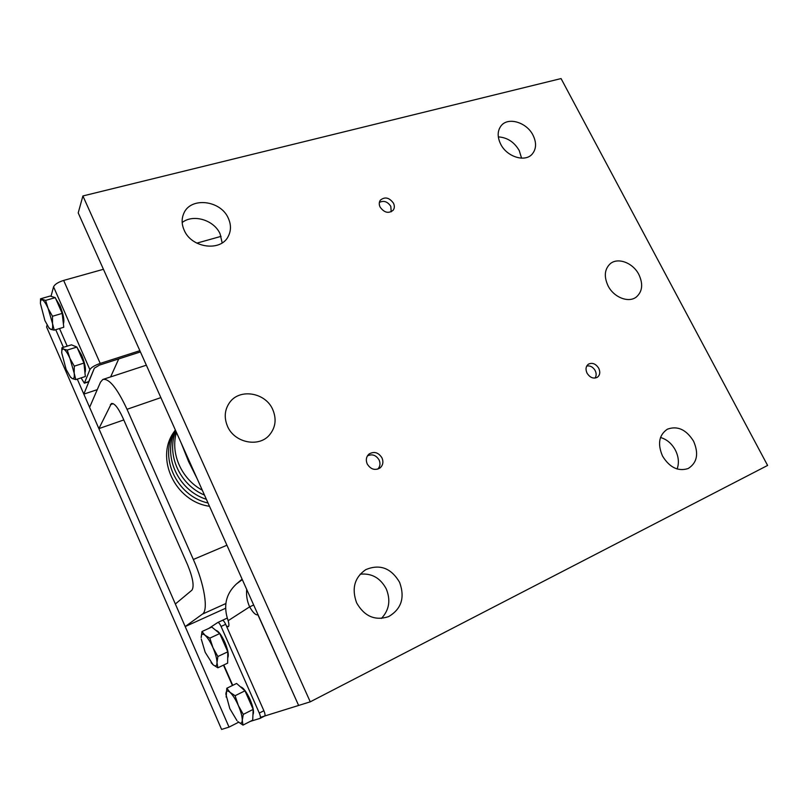 <?xml version="1.0" encoding="UTF-8"?>
<svg xmlns="http://www.w3.org/2000/svg" width="808" height="808" viewBox="0 0 808 808"><rect width="100%" height="100%" fill="white"/><g stroke="black" fill="none" stroke-linecap="round" stroke-linejoin="round"><path stroke-width="1.21" d="M127.028 409.292L193.344 559.469C204.434 584.164 208.595 610.565 202.424 614.11L185.194 626.574L175.346 604L191.91 590.183C194.374 586.406 192.94 577.962 187.607 564.853L122.715 417.504C118.109 407.606 114.332 402.94 111.383 403.535L98.879 428.634L89.597 407.353L100.505 382.154L102.788 379.487C109.009 378.124 117.089 388.052 127.028 409.292L160.873 397.617M185.194 626.574L225.553 608.283M123.786 419.938L98.879 428.634M238.623 722.231L229.038 727.109L77.285 379.114L83.83 394.112L94.364 368.175L99.515 365.085L118.736 358.904L110.625 376.912M83.83 394.112L97.253 389.658M55.732 329.684L63.418 347.319L55.732 329.684M88.658 381.8L94.364 368.175L99.515 365.085L140.43 351.935M139.875 350.692L100.212 363.408C94.667 365.368 91.223 367.438 89.88 369.62L84.375 383.204L81.073 377.892M103.444 269.286L63.65 280.426C58.105 282.194 54.742 284.335 53.56 286.83L51.005 296.324M221.079 236.35L196.819 243.147M59.529 328.543L67.215 346.147M208.787 628.422L217.806 622.473C218.675 622.372 219.766 623.695 221.069 626.442L259.297 713.07C260.479 715.959 260.752 717.716 260.105 718.362L250.187 721.423M217.867 622.453L222.402 620.372C223.281 620.261 224.371 621.574 225.674 624.321L263.883 710.737C265.064 713.615 265.327 715.373 264.671 716.019L260.166 718.322M380.103 207.07C384.234 212.736 388.587 213.797 393.153 210.252C394.597 208.232 394.718 205.888 393.486 203.222C389.305 197.526 384.941 196.506 380.376 200.142C378.992 202.141 378.901 204.454 380.103 207.07M587.032 373.124C589.971 377.669 593.405 379.053 597.334 377.286C599.98 375.154 600.455 372.155 598.748 368.286C595.779 363.711 592.325 362.348 588.375 364.196C585.8 366.327 585.356 369.296 587.032 373.124M367.226 463.984C370.69 469.387 374.942 470.721 379.992 467.994C382.982 465.347 383.649 461.974 381.982 457.884C378.447 452.409 374.144 451.116 369.064 454.015C366.216 456.661 365.61 459.974 367.226 463.984M227.502 426.281C234.34 442.774 258.701 447.733 269.337 435.128C275.599 427.634 276.74 419.12 272.761 409.585C265.63 392.536 239.754 388.052 229.664 402.485C224.614 409.656 223.897 417.584 227.502 426.281M608.07 285.85C613.777 297.374 628.543 303.182 636.25 297.081C642.441 291.617 643.309 284.093 638.855 274.498C633.028 262.863 617.948 257.096 610.272 263.711C604.515 269.145 603.788 276.528 608.07 285.85M310.252 701.829L82.901 195.96L561.065 78.568L767.6 465.438L310.252 701.829L298.627 705.455L78.204 212.898L82.901 195.96M693.577 441.198C686.234 429.533 677.498 425.523 667.378 429.189C658.964 434.957 657.359 443.925 662.54 456.096C669.65 467.549 678.195 471.69 688.174 468.529C697.163 462.802 698.96 453.702 693.577 441.198M399.576 582.265C391.112 568.044 379.871 563.822 365.832 569.6C354.5 577.467 351.44 588.557 356.631 602.869C364.408 616.393 375.033 620.988 388.517 616.666C401.445 609.05 405.131 597.587 399.576 582.265M228.321 218.261C220.776 200.111 190.395 196.607 183.729 213.554C181.457 218.857 181.618 224.422 184.214 230.28C191.617 248.187 220.968 251.934 228.28 236.3C231.169 230.654 231.179 224.644 228.321 218.261M533.038 135.239C526.776 122.362 508.161 116.665 501.182 125.715C497.375 130.714 497.193 136.825 500.637 144.066C506.818 156.873 525.109 162.58 532.189 154.096C536.371 149.015 536.653 142.723 533.038 135.239M677.124 468.994C679.245 463.024 678.659 456.732 675.387 450.137C671.781 443.562 666.822 439.35 660.51 437.481M381.406 618.433C389.234 610.07 390.85 600.223 386.264 588.901C380.336 577.912 371.63 573.013 360.136 574.205M222.17 242.885L220.099 233.886C214.15 220.049 193.253 213.666 182.174 222.543M521.574 158.166L519.221 150.53C514.201 141.996 507.232 137.451 498.314 136.895M260.459 717.332L298.627 705.455L257.914 614.797C255.742 615.342 252.985 612.696 249.642 606.848L253.672 605M217.806 622.473L227.189 618.1M246.703 589.416C246.117 595.445 247.107 601.253 249.642 606.848L228.149 620.695C229.118 624.089 229.159 626.099 228.26 626.735L226.371 625.907M228.149 620.695C223.079 606.101 225.836 593.86 236.401 583.992L242.107 579.144M379.366 202.424C383.78 200.263 387.587 201.576 390.809 206.363L391.203 211.797M586.729 366.044C590.173 365.438 592.991 366.953 595.183 370.579C596.536 373.458 596.466 375.962 594.971 378.094M367.418 455.904C372.155 453.722 376.053 455.086 379.114 459.994C380.598 463.539 380.144 466.59 377.77 469.135M240.441 686.83C243.208 687.477 246.42 691.699 250.086 699.516C253.247 707.121 254.207 712.171 252.944 714.676M243.289 714.393L238.32 705.475L235.098 695.718L230.058 692.385L226.816 688.244L236.593 683.457L244.976 690.82L253.167 709.394L252.722 720.13L242.966 725.119L242.269 720.221L243.289 714.393L253.167 709.394M235.098 695.718L244.976 690.82M226.816 688.244L226.149 697.082M236.976 720.635L229.805 708.606L225.887 694.123C226.028 690.729 227.422 690.153 230.058 692.385C232.825 695.021 235.583 699.385 238.32 705.475C240.946 711.616 242.259 716.534 242.269 720.221C242.047 723.534 240.602 723.998 237.926 721.615L242.966 725.119M215.787 630.321C218.382 630.907 221.392 634.876 224.826 642.219C228.068 650.066 229.028 655.288 227.715 657.884M217.887 656.5L212.979 647.723L209.828 638.138L205 635.219L201.97 631.553L211.777 627.048L219.736 633.543L227.785 651.814L227.644 663.126L217.857 667.812L217.009 662.6L217.887 656.5L227.785 651.814M209.828 638.138L219.736 633.543M201.97 631.553L201.192 637.684C201.232 634.098 202.495 633.28 205 635.219C207.626 637.573 210.282 641.744 212.979 647.723C215.564 653.763 216.908 658.732 217.009 662.6C216.887 666.115 215.554 666.822 213.019 664.721L217.857 667.812M211.1 662.641L213.019 664.721L205.181 652.298L201.273 639.088M77.326 347.995L81.689 355.227C85.103 363.762 86.193 369.63 84.951 372.831M74.275 366.155L69.912 358.368L67.246 350.066L63.721 349.177L61.913 347.783L71.478 344.834L76.922 347.066L83.941 363.075L85.335 376.508L75.78 379.609L74.184 373.185L74.275 366.155L83.941 363.075M67.246 350.066L76.922 347.066M61.913 347.783L61.731 352.904C61.671 349.914 62.327 348.672 63.721 349.177C65.519 350.116 67.579 353.177 69.912 358.368L74.184 373.185C74.588 377.447 73.942 379.235 72.225 378.548L75.78 379.609M70.377 376.962L72.225 378.548L70.306 376.811L66.115 369.347L61.731 352.904M55.782 298.819L60.014 305.767C63.458 314.433 64.59 320.453 63.388 323.836M52.49 316.251L48.177 308.565L45.581 300.404L40.562 298.788L50.136 296.051L55.267 297.637L62.176 313.413L63.792 327.26L54.217 330.139L52.51 323.483L52.49 316.251L62.176 313.413M45.581 300.404L55.267 297.637M40.562 298.788L40.43 303.515C40.39 300.738 40.976 299.516 42.208 299.839C43.905 300.556 45.894 303.475 48.177 308.565L52.51 323.483C52.995 327.886 52.429 329.856 50.823 329.381L54.217 330.139M49.126 328.139L50.823 329.381L48.813 327.614L44.915 320.625L40.43 303.515M175.356 429.987C158.004 455.318 175.851 495.961 208.03 503C175.851 495.961 158.004 455.318 175.356 429.987M175.346 429.967L174.104 431.805C154.722 457.964 175.083 501.586 209.494 506.283M175.498 430.31C161.994 454.742 177.669 490.385 206.373 499.294C177.669 490.385 161.994 454.742 175.498 430.31M175.841 431.068C166.044 454.106 179.548 484.76 204.485 495.072C179.548 484.76 166.044 454.106 175.841 431.068M176.447 432.421C170.165 453.45 181.477 479.043 202.303 490.204M197.162 478.72L188.557 461.479L181.123 442.865M47.117 325.048L46.581 326.977L221.594 729.432L229.038 727.109M193.344 559.469L226.927 545.228M202.424 614.11L225.816 603.556M110.383 404.636L113.211 403.677M88.941 381.527L84.577 382.952M63.65 280.426L100.212 363.408M89.88 369.62L53.56 286.83M232.744 685.335L223.796 664.974M263.883 710.737L259.297 713.07M225.674 624.321L221.069 626.442M242.319 579.609L236.401 583.992M157.297 496.031L160.883 504.162M146.359 365.186L103.565 379.225M88.728 381.78L84.375 383.204M223.473 665.125L232.421 685.497M264.671 716.019L260.105 718.362M70.306 376.811L70.841 377.568M48.813 327.614L49.45 328.533M156.843 495.001L161.519 505.606"/></g></svg>
